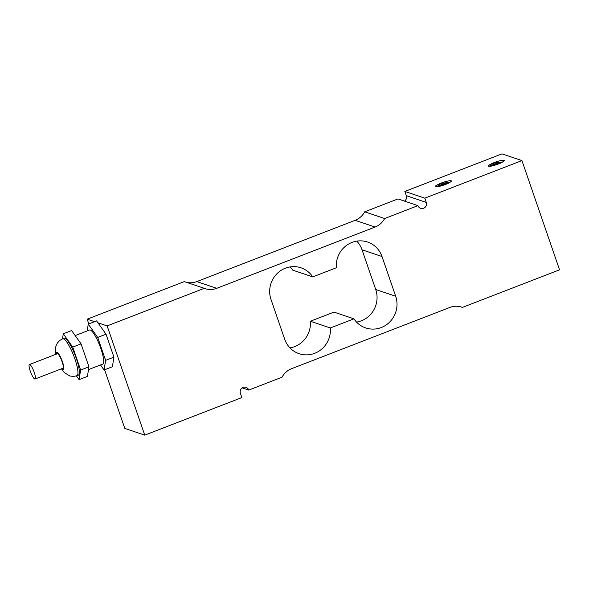<?xml version="1.0" encoding="UTF-8"?>
<svg xmlns="http://www.w3.org/2000/svg" width="589" height="589" viewBox="0 0 589 589"><rect width="100%" height="100%" fill="white"/><g stroke="black" fill="none" stroke-linecap="round" stroke-linejoin="round"><path stroke-width="0.88" d="M30.245 371.099A7.767 1.649 -111.2 0 0 35.053 379.014A7.767 1.649 -111.2 0 0 33.794 371.18A7.767 1.649 -111.2 0 0 29.45 364.532A7.767 1.649 -111.2 0 0 30.245 371.099M29.45 364.532L57.288 353.761A7.767 1.649 68.8 0 1 61.624 360.409A7.767 1.649 68.8 0 1 62.89 368.243L35.053 379.014M62.655 338.785L64.046 338.248A19.79 4.204 68.8 0 1 75.112 355.189A19.79 4.204 68.8 0 1 78.33 375.171L76.945 375.708A19.79 4.204 -111.2 0 0 73.721 355.734A19.79 4.204 -111.2 0 0 62.655 338.785L59.791 340.42L57.405 343.004L56.073 345.706L55.565 347.76L55.83 354.328M76.423 375.892L79.081 379.64L87.408 376.423L88.961 366.807L81.061 343.873L71.615 330.554L63.288 333.779L62.471 338.859M88.961 366.807L80.634 370.032L72.741 347.098L63.288 333.779M79.081 379.64L80.634 370.032M81.061 343.873L72.741 347.098M75.178 335.575L89.572 330.002A18.274 3.88 68.8 0 1 99.784 345.647A18.274 3.88 68.8 0 1 102.758 364.083L88.512 369.597M100.498 364.959L104.062 369.98L112.381 366.756L113.935 357.148L105.608 360.365L97.715 337.431L88.269 324.112L87.165 330.937M104.062 369.98L105.608 360.365M113.935 357.148L106.042 334.213L96.589 320.895L88.269 324.112M106.042 334.213L97.715 337.431M435.661 186.787L444.85 183.466L448.958 182.951M439.549 186.33A7.664 1.303 161 0 1 435.337 186.566A7.664 1.303 161 0 1 436.537 185.314C440.815 182.914 445.372 181.36 450.21 180.661A9.358 1.59 161 0 1 451.432 181.022A9.358 1.59 161 0 1 451.446 181.088C449.878 182.87 445.91 184.622 439.541 186.338M449.937 182.399L442.825 183.105L436.537 185.314M450.276 180.668L451.432 181.125M437.605 186.728L446.896 183.923M436.721 186.831L447.831 183.503M521.935 160.583L501.983 153.862L404.857 191.44L424.809 198.169L521.935 160.583L559.55 269.821L462.424 307.399L460.848 306.869M503.205 160.156A9.358 1.59 161 0 1 504.434 160.51A9.358 1.59 161 0 1 504.449 160.583C502.881 162.365 498.912 164.11 492.544 165.826M492.551 165.818A7.664 1.303 161 0 1 488.34 166.054A7.664 1.303 161 0 1 489.54 164.81C493.818 162.402 498.375 160.849 503.212 160.156M488.664 166.282L497.757 162.976L501.968 162.439M502.94 161.894L495.747 162.623L489.54 164.81M503.271 160.156L504.434 160.613M489.731 166.326L500.834 162.998M490.608 166.223L499.906 163.411M424.809 198.169L426.274 202.425A4.565 4.395 -71.4 0 1 420.656 208.366A4.565 4.395 -71.4 0 1 417.947 205.642L397.995 198.92L364.694 211.804A18.274 17.582 -71.4 0 1 355.145 220.323L375.097 227.045A18.274 17.582 108.6 0 0 384.646 218.534L364.694 211.804M404.496 201.107A4.565 4.395 108.6 0 0 406.322 195.695L404.857 191.44M417.947 205.642L384.646 218.534M375.097 227.045L216.745 288.323L196.792 281.594L355.145 220.323M216.745 288.323A18.274 17.582 108.6 0 1 205.046 288.61A18.274 17.582 108.6 0 1 204.265 288.323L184.313 281.601L87.179 319.179L88.806 323.906M196.792 281.594A18.274 17.582 -71.4 0 1 185.888 282.131M204.265 288.323L107.139 325.908L97.951 322.809M94.571 321.675L87.179 319.179M104.599 369.767L124.794 428.417L144.754 435.138L107.139 325.908M312.744 276.896L336.356 267.759A24.363 23.442 -71.4 0 1 367.588 242.035A24.363 23.442 -71.4 0 1 382.011 256.524L395.683 296.245A24.363 23.442 -71.4 0 1 390.139 321.579A24.363 23.442 -71.4 0 1 365.703 327.926A24.363 23.442 -71.4 0 1 353.945 318.833L330.333 327.963A24.363 23.442 -71.4 0 1 299.102 353.694A24.363 23.442 -71.4 0 1 284.678 339.198L271.006 299.477A24.363 23.442 -71.4 0 1 276.55 274.143A24.363 23.442 -71.4 0 1 300.986 267.804A24.363 23.442 -71.4 0 1 312.744 276.896L292.792 270.167A24.363 23.442 108.6 0 0 290.178 266.898M289.95 347.871A24.363 23.442 108.6 0 0 310.374 321.241L333.985 312.104L353.945 318.833M356.551 322.102A24.363 23.442 108.6 0 0 375.73 289.523L362.051 249.802A24.363 23.442 108.6 0 0 356.779 241.129M462.424 307.399A18.274 17.582 108.6 0 0 461.643 307.119A18.274 17.582 108.6 0 0 449.944 307.406L291.592 368.677A18.274 17.582 108.6 0 0 282.043 377.196L248.742 390.08L242.241 387.893M144.754 435.138L241.88 397.56L240.415 393.305A4.565 4.395 -71.4 0 1 246.033 387.363A4.565 4.395 -71.4 0 1 248.742 390.08M330.333 327.963L310.374 321.241M56.33 354.129A9.137 1.944 68.8 0 1 59.312 354.931A9.137 1.944 68.8 0 1 63.605 366.019A9.137 1.944 68.8 0 1 61.933 368.618M406.322 195.695L426.274 202.425M395.683 296.245L375.73 289.523M382.011 256.524L362.051 249.802M76.945 375.708L73.647 376.43L69.863 376.025L64.275 372.587L61.433 368.81"/></g></svg>

